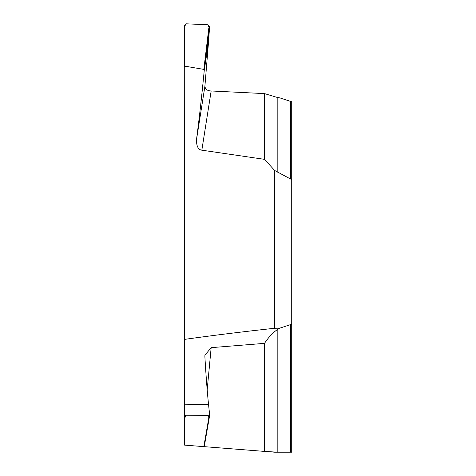 <?xml version="1.0" encoding="UTF-8"?>
<svg xmlns="http://www.w3.org/2000/svg" width="476" height="476" viewBox="0 0 476 476"><rect width="100%" height="100%" fill="white"/><g stroke="black" fill="none" stroke-linecap="round" stroke-linejoin="round"><path stroke-width="0.71" d="M274.658 328.262C242.022 331.814 211.951 335.532 184.432 339.406L184.283 445.09L274.658 452.2L291.717 452.2L291.717 324.221L279.656 328.178L274.658 328.262L274.658 170.462L291.717 179.648L291.717 101.781L279.656 97.824L277.829 97.61L277.829 172.348M291.717 368.751L291.717 179.648M279.656 328.178L277.829 329.368L277.829 452.2L291.717 452.2M184.283 414.644L186.033 415.774L207.97 415.578L209.601 414.4L208.547 404.487C207.233 391.867 206.013 375.957 204.888 356.768L204.918 355.251L211.16 347.658L264.495 343.357C268.94 336.752 273.379 332.093 277.829 329.368M277.829 97.61L264.495 93.599L211.16 90.975C207.482 90.856 205.394 89.321 204.888 86.37L208.547 41.781L204.24 70.555C201.723 96.39 199.652 115.299 196.469 139.867C196.511 146.376 198.296 149.809 201.836 150.178L264.495 159.341L274.658 170.462M186.033 23.8L184.283 27.168L184.283 25.484L186.033 23.8L207.97 24.776L209.339 28.316L204.966 64.546A0.506 0.411 -173.1 0 0 204.472 64.099L203.835 69.389L204.24 70.555M184.801 26.733L184.801 66.146L184.283 67.17L184.432 339.406M184.801 66.146L203.835 69.389M184.283 27.168L184.283 67.17M208.547 404.487L184.283 404.195L184.283 402.541M184.283 350.08L184.283 347.635M184.283 417.41L184.801 417.851L184.801 445.125L184.432 445.102M207.97 415.578L208.851 417.648L203.835 446.625L204.24 446.661L184.283 445.09M186.033 415.774L184.801 417.851M208.851 417.648L209.339 417.285L209.601 414.4M209.577 414.679L209.339 417.232M211.16 347.658L207.185 389.814M264.495 343.357L264.495 451.403L277.829 452.2M207.97 24.776L209.601 26.62L208.547 41.781M209.601 26.62L209.339 28.316M211.16 90.975L201.836 150.178M264.495 93.599L264.495 159.341M204.966 442.472A0.506 0.464 -170.2 0 1 204.96 442.567L204.246 446.661L264.495 451.403M290.384 452.2L290.384 324.763M290.384 178.774L290.384 101.239M204.888 86.37L196.469 139.867M209.333 417.315L204.96 442.567A0.506 0.464 -170.2 0 1 204.472 442.942M208.851 27.804L204.472 64.099"/></g></svg>
